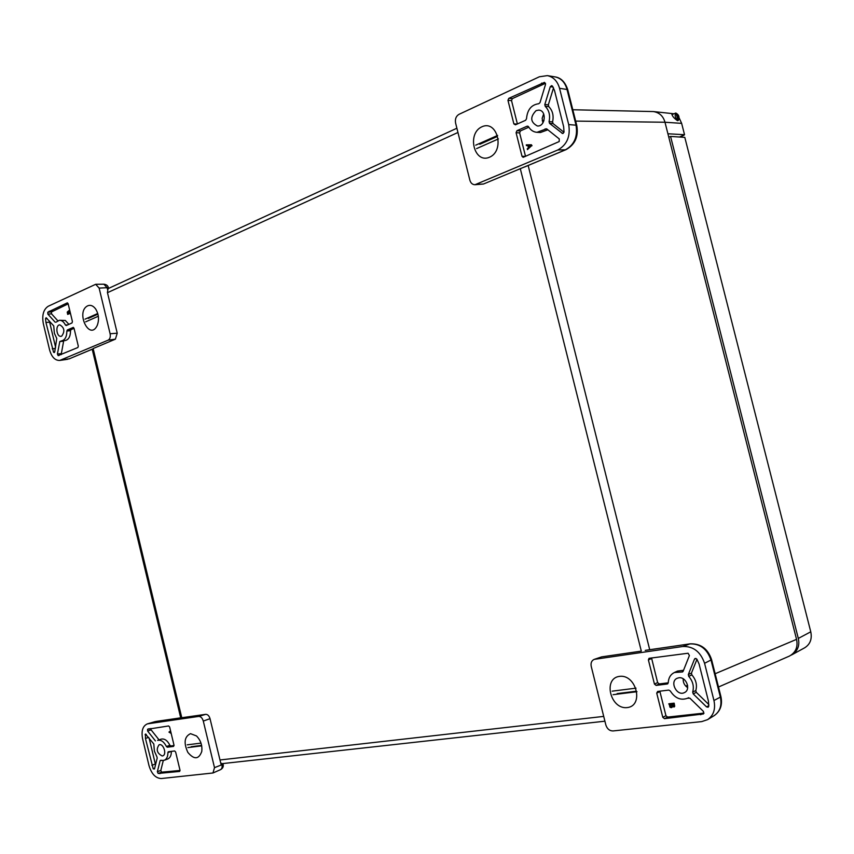<?xml version="1.0" encoding="UTF-8"?>
<svg xmlns="http://www.w3.org/2000/svg" width="854" height="854" viewBox="0 0 854 854"><rect width="100%" height="100%" fill="white"/><g stroke="black" fill="none" stroke-linecap="round" stroke-linejoin="round"><path stroke-width="1.28" d="M718.492 687.011L789.416 656.085C795.736 652.52 798.116 646.948 796.547 639.358L664.978 122.239C663.27 116.123 659.416 112.568 653.406 111.564L572.799 109.75M667.913 133.768L684.534 134.708L681.641 123.36L679.261 118.14M678.247 120.371L677.521 120.681C674.222 118.396 672.386 116.325 672.023 114.468L672.397 114.447M673.977 113.785L653.406 111.564M679.528 137.024L684.534 134.708M670.571 136.437L798.309 638.429L810.766 631.8L684.801 137.366L670.571 136.437L668.778 137.163M798.309 638.429C799.846 645.4 797.807 650.801 792.202 654.623L791.231 655.103M810.766 631.8C812.218 638.973 810.19 644.3 804.703 647.78L792.202 654.623M678.065 120.339C675.226 118.204 674.468 115.77 675.792 113.027C678.834 114.596 679.72 117.019 678.46 120.275L678.065 120.339M677.713 118.962L676.293 114.383C678.193 115.365 678.759 116.881 677.959 118.93L677.713 118.962M190.527 733.661L196.495 735.945C200.669 740.237 202.43 745.425 201.768 751.488C198.768 759.516 194.136 759.825 187.869 752.438C183.493 742.852 184.379 736.596 190.527 733.661M162.239 755.982C156.933 753.249 155.876 749.524 159.068 744.805C163.36 742.969 167.213 754.552 162.74 755.865L162.239 755.982M156.901 756.751L157.189 758.074L154.489 768.963L153.229 768.867L145.447 738.454L145.468 734.024L153.805 743.951L154.382 751.146L156.901 756.751M155.417 740.888L147.625 731.056L147.571 729.252L168.633 725.953L169.636 726.978L174.002 745.19L173.543 746.417L167.309 747.197L166.423 746.503C163.936 741.667 161.011 739.617 157.638 740.375L159.09 739.863M174.632 750.965L175.636 752L180.013 770.244L179.66 771.429L158.15 773.446L157.349 771.728L160.136 760.572L164.246 760.274C166.701 759.185 167.907 756.633 167.886 752.609L168.291 751.755L174.632 750.965M142.597 738.838L149.002 765.611C151.532 773.948 155.62 778.261 161.246 778.538L212.966 772.987L214.503 767.65L203.295 721.064C202.334 717.979 200.797 716.431 198.662 716.421L147.379 723.872C142.735 725.943 141.145 730.928 142.597 738.838M149.098 737.995L155.524 764.789M150.784 728.462L151.094 729.86L158.887 739.66M166.423 746.503L169.893 745.264C167.416 740.439 164.48 738.4 161.107 739.158L157.638 740.375M169.893 745.264L170.779 745.958L174.045 745.542M164.246 760.274L167.715 759.003C170.159 757.925 171.376 755.384 171.355 751.371M163.295 760.498L160.808 770.447L161.609 772.165L180.045 770.468M214.503 767.65L221.197 765.024L210.031 718.673C209.145 715.791 207.693 714.35 205.697 714.339L180.717 717.883M222.627 764.116L220.684 762.91M221.592 763.625C222.574 766.55 222.211 768.568 220.513 769.667C222.873 768.333 223.727 766.476 223.075 764.074L222.243 763.978M171.206 733.522L168.953 732.102L170.576 730.885M170.917 732.903L169.423 732.412L170.587 731.558L170.917 732.903M170.629 731.697L169.423 732.412M169.839 732.273L170.843 732.593M489.523 157.221C474.162 164.043 466.562 133.598 481.912 126.776C497.359 119.549 505.152 150.635 489.523 157.221M536.12 110.593L538.735 110.113C546.934 110.294 545.492 126.862 537.379 125.986C530.323 122.133 529.907 116.998 536.12 110.593M545.215 106.334L544.809 104.551L550.254 86.745L551.641 85.624L552.431 86.083L554.534 90.588L563.651 126.766L564.024 132.05L562.605 133.523L549.56 123.382L549.069 121.652C550.392 115.375 549.111 110.273 545.215 106.334L548.727 106.59C552.623 110.518 553.904 115.61 552.581 121.866L553.061 123.595L563.982 132.274M546.581 128.783L559.263 138.924L559.199 141.55L523.118 157.328L522.007 156.293L516.083 132.701L516.905 130.715L527.11 126.189L528.519 126.712C530.59 130.171 533.408 132.028 536.963 132.317L546.581 128.783M515.432 124.823L513.873 123.894L507.959 100.345L508.781 98.338L544.521 82.358L545.535 84.418L539.995 102.629L538.725 103.729C531.391 104.711 527.324 109.707 526.512 118.727L525.626 120.275L515.432 124.823M568.7 124.567L559.551 88.304C557.502 81.162 553.435 76.935 547.35 75.622L539.376 76.775L458.972 114.351C456.057 116.133 454.926 119.016 455.577 122.976L469.86 180.173C470.757 183.151 472.475 184.667 475.005 184.72L557.811 149.973C566.971 144.86 570.6 136.384 568.7 124.567L576.034 125.196L566.949 89.179C564.953 82.262 561.003 78.173 555.1 76.903L547.35 75.622M543.678 113.902L542.162 118.322L542.909 122.869M553.531 87.855L548.332 104.818L548.727 106.59M536.963 132.317L540.475 132.498L547.841 129.797M528.807 127.203L520.449 130.897L519.627 132.882L525.53 156.399L522.007 156.293M545.535 83.286L512.347 98.616L511.525 100.612L517.385 123.947M475.005 184.72L483.481 184.026L565.914 149.696C575.052 144.646 578.67 136.587 576.781 125.506L576.034 125.196C577.87 136.64 574.336 144.838 565.433 149.792L565.914 149.696M527.452 149.61L527.26 148.82L528.423 147.742L527.879 145.586L526.459 145.628L526.267 144.87L531.38 144.774L531.615 145.703L527.452 149.61L531.615 145.703M531.38 144.774L532.031 145.724M527.879 145.586L526.459 145.628M528.455 145.564L530.857 145.5L528.893 147.315L528.455 145.564L529.234 146.995M530.825 145.522L528.882 145.586M87.738 305.796C90.599 304.675 93.235 305.743 95.659 308.999C98.808 314.283 99.331 319.77 97.228 325.449C89.574 341.685 75.205 311.753 87.738 305.796M61.701 336.134L60.976 336.327C56.428 336.988 55.179 324.968 59.791 324.862C64.445 327.605 65.075 331.363 61.701 336.134M56.77 338.44L54.72 351.912L54.165 352.585L53.546 352.168L45.935 322.46L45.54 318.681L46.127 317.72L53.738 325.886L54.368 333.273L56.77 338.44M55.19 322.225L47.845 314.101L47.781 312.212L67.349 302.839L68.128 303.672L72.409 321.542L72.003 322.951L66.26 325.523L65.427 325.032C63.815 321.809 61.787 320.229 59.353 320.282L56.086 322.15M73.07 327.413L74.01 328.224L78.301 346.116L77.885 347.514L58.157 355.595L57.399 354.015L59.812 341.536L61.488 340.895C65.021 340.084 66.815 336.796 66.868 331.021L67.317 329.964L73.369 327.392M43.319 323.655L49.596 349.926C51.656 357.047 55.04 360.548 59.737 360.441L108.159 340.148C110.006 339.038 110.657 336.903 110.113 333.754L99.128 288.086L95.68 284.297L48.219 306.266C43.458 309.404 41.825 315.201 43.319 323.655M49.372 321.029L55.606 347.29M68.171 303.875L51.443 311.956L51.518 313.834L57.773 320.741M68.896 324.339L65.331 320.474L59.353 320.282M74.031 328.31L70.978 329.665L70.53 330.712L66.868 331.021M61.488 340.895L65.139 340.565C68.672 339.764 70.476 336.476 70.53 330.712M63.708 340.693L61.157 354.656M181.795 717.808L93.129 348.549L115.397 339.166L117.233 333.199L107.423 292.463L108.074 288.567M69.206 310.653L69.825 310.749M70.434 313.301L67.669 314.389L67.231 312.105L68.768 310.685L70.263 313.215L67.669 314.389M68.715 312.575L69.377 311.4L69.825 312.777L68.864 313.215L68.715 312.575L69.27 313.034M67.69 313.151L68.181 312.094L68.224 313.514M69.259 311.294L68.608 311.795M69.046 311.763L69.153 312.543M68.139 312.041L67.573 312.351M68.01 312.318L68.128 313.119M627.231 707.592C610.471 709.674 602.678 678.471 619.428 676.379C636.283 673.913 644.268 705.799 627.231 707.592M678.791 677.798C686.2 676.421 691.27 689.754 684.406 692.605C676.891 696.65 669.258 681.535 677.147 678.279L678.791 677.798M688.73 676.357L688.324 674.543L694.494 659.128L695.092 658.477L696.875 659.128L699.084 664.028L708.446 701.155L708.756 706.301L708.137 707.229L706.525 706.877L693.192 693.875L692.69 692.071C694.217 686.477 692.904 681.236 688.73 676.357L691.857 674.884C696.021 679.752 697.334 684.972 695.807 690.555L696.298 692.348L708.873 704.593M689.872 698.156L703.493 711.478L703.44 713.955L664.476 718.662L662.789 717.307L656.726 693.117L657.644 691.452L668.778 690.085L670.305 690.982C674.98 698.22 680.691 700.654 687.438 698.284L689.872 698.156M656.128 685.41L654.452 684.075L648.389 659.918L649.029 658.317L688.089 653.235L689.402 655.552L683.125 671.319L682.538 671.949L674.372 672.514C670.529 674.468 668.49 677.895 668.244 682.794L667.252 684.001L656.128 685.41L659.299 683.937L668.244 682.805M713.955 700.515L704.571 663.291C700.558 651.762 693.32 646.168 682.837 646.489L594.245 659.363C591.598 660.569 590.594 662.917 591.235 666.419L605.87 725.046C607.183 728.942 609.553 730.907 612.98 730.949L701.742 721.598L707.582 719.644C713.592 715.449 715.716 709.066 713.955 700.515L720.37 697.11L711.04 660.142C707.155 648.987 700.12 643.574 689.936 643.905L682.837 646.489M683.2 678.813C682.997 682.549 684.492 685.495 687.683 687.63M696.981 659.288L691.452 673.08L691.857 674.884M659.832 691.185L665.949 715.737L667.625 717.093L704.038 713.101M651.538 657.922L657.633 682.613L659.299 683.937M683.542 670.283L677.521 671.063L674.372 672.514M520.257 168.526L641.311 651.122L601.654 656.875L594.245 659.363M674.297 706.866L672.247 706.461L671.265 707.688L669.963 707.219L669.098 703.749L674.158 703.162L674.724 706.247L674.094 706.931M672.557 706.781L671.852 707.464M674.724 706.247L674.158 703.162M673.923 707.048L674.35 706.439M668.714 703.931L673.785 703.344M671.575 705.297L671.03 706.888L669.483 704.635L671.361 704.422L671.575 705.297M673.592 704.924L673.262 706.354L671.917 704.358L673.4 704.187L673.592 704.924M669.899 704.593L670.561 706.365L671.543 706.685M673.262 706.354L672.536 706.098M672.333 704.304L672.909 705.916M85.026 319.161L97.751 313.493M97.932 314.144L88.304 318.425M98.338 316.226L85.667 321.841M475.71 145.18L497.636 135.412M497.348 136.48L479.777 144.294M498.405 138.924L476.564 148.607M612.179 691.164L636.027 688.153M617.143 693.608L636.305 691.217M636.999 691.708L613.065 694.686M187.229 744.837L200.978 743.108M191.168 746.727L201.608 745.425M201.693 745.862L187.891 747.581M107.476 292.687L457.947 132.477M603.714 716.399L219.98 759.975M649.723 649.745L528.156 165.495M796.547 639.358L715.14 673.742M687.609 685.367L685.794 686.136M681.641 123.36L664.978 122.239L575.671 121.097M543.955 120.692L542.247 120.67M148.596 737.354L145.447 738.454M145.063 734.75L146.215 734.355M155.321 764.02L151.863 765.28M154.649 768.344L153.229 768.867M147.625 731.056L151.094 729.86M167.309 747.197L170.779 745.958M171.291 751.371L167.886 752.609M160.136 760.572L161.118 760.209M160.808 770.447L157.349 771.728M159.762 773.607L163.221 772.315M148.126 723.712L155.214 721.598L147.379 723.872M180.386 717.894L156.57 721.352M198.662 716.421L205.697 714.339M203.295 721.064L210.031 718.673M147.571 729.252L149.226 728.686M161.609 772.165L158.15 773.446M550.254 86.745L553.05 87.001M548.332 104.818L544.809 104.551M549.069 121.652L552.581 121.866M549.56 123.382L553.061 123.595M563.266 133.341L561.975 133.277M546.87 129.018L545.065 128.922M527.11 126.189L528.071 126.253M520.449 130.897L516.905 130.715M516.083 132.701L519.627 132.882M507.959 100.345L511.525 100.612M517.097 124.086L513.873 123.894M541.564 83.148L545.087 83.478M512.347 98.616L508.781 98.338M559.551 88.304L567.718 89.595M557.811 149.973L565.433 149.792L524.58 167M476.468 184.379L483.481 184.026M49.596 322.171L45.935 322.46M45.54 318.681L47.151 318.563M55.371 348.496L52.233 348.784M54.688 352.051L53.546 352.168M47.845 314.101L51.518 313.834M65.427 325.032L67.765 324.851M52.767 310.995L49.105 311.251M70.978 329.665L67.317 329.964M59.812 341.536L63.463 341.205M61.05 353.663L57.399 354.015M69.686 358.733L61.093 360.057M99.128 288.086L107.102 287.702L103.9 284.201L95.68 284.297M108.426 287.958L107.102 287.702L107.54 289.538M110.113 333.754L117.233 333.199M108.159 340.148L115.397 339.166M92.211 349.243L69.11 358.893L92.232 349.158M47.781 312.212L51.443 311.956M59.022 355.51L58.157 355.595M694.494 659.128L695.978 658.445M691.452 673.08L688.324 674.543M692.69 692.071L695.807 690.555M693.192 693.875L696.298 692.348M708.831 705.703L706.525 706.877M656.726 693.117L659.886 691.612M665.949 715.737L662.789 717.307M664.476 718.662L667.625 717.093M703.696 713.143L700.6 714.734M648.389 659.918L651.581 658.519M657.633 682.613L654.452 684.075M667.86 683.723L667.252 684.001M681.727 672.013L683.104 671.372M704.571 663.291L711.595 659.694C707.913 648.784 700.782 643.5 690.203 643.831L645.229 650.396M711.595 659.694L720.915 696.597C722.655 704.86 720.402 711.201 714.157 715.641C719.997 711.563 722.068 705.383 720.37 697.11L720.904 696.565M595.046 659.171L601.654 656.875M690.576 643.82L645.955 650.257M221.72 763.7L604.91 721.192M456.89 128.228L107.999 288.663M92.189 349.169L180.738 717.947M679.603 137.024L683.969 135.263M677.489 120.681L678.46 120.275M671.884 114.66L675.792 113.027M220.513 769.667L212.966 772.987M180.461 717.862L155.214 721.598M576.781 125.506L567.696 89.542C565.145 81.995 560.95 77.778 555.1 76.903M67.786 359.267L59.737 360.441M103.9 284.201C106.59 284.553 108.095 285.791 108.415 287.926L108.426 288.214M687.438 698.284L688.612 697.707M714.157 715.641L707.582 719.644"/></g></svg>

